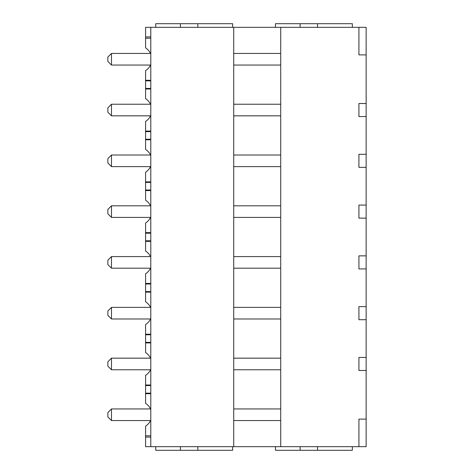 <?xml version="1.0" encoding="UTF-8"?>
<svg xmlns="http://www.w3.org/2000/svg" width="474" height="474" viewBox="0 0 474 474"><rect width="100%" height="100%" fill="white"/><g stroke="black" fill="none" stroke-linecap="round" stroke-linejoin="round"><path stroke-width="0.71" d="M366.141 54.895L366.141 27.326L358.925 27.326L358.925 54.895L366.141 54.895L366.141 446.674L150.791 446.674L150.791 27.326L145.583 27.326L145.583 47.874A13.497 13.497 0 0 1 150.513 53.444M358.925 27.326L280.715 27.326L280.715 446.674M366.141 116.563L358.925 116.563L358.925 103.504L366.141 103.504M366.141 167.352L358.925 167.352L358.925 154.293L366.141 154.293M366.141 218.135L358.925 218.135L358.925 205.076L366.141 205.076M366.141 268.924L358.925 268.924L358.925 255.865L366.141 255.865M366.141 319.707L358.925 319.707L358.925 306.648L366.141 306.648M366.141 370.496L358.925 370.496L358.925 357.437L366.141 357.437M358.925 446.674L358.925 419.105L366.141 419.105M280.715 53.444L233.723 53.444M280.715 65.056L233.723 65.056M280.715 27.326L233.723 27.326L233.723 446.674M280.715 104.233L233.723 104.233M280.715 115.84L233.723 115.84M280.715 155.016L233.723 155.016M280.715 166.623L233.723 166.623M280.715 205.805L233.723 205.805M280.715 217.412L233.723 217.412M280.715 256.588L233.723 256.588M280.715 268.195L233.723 268.195M280.715 307.377L233.723 307.377M280.715 318.984L233.723 318.984M280.715 358.16L233.723 358.16M280.715 369.767L233.723 369.767M280.715 420.556L233.723 420.556M280.715 408.944L233.723 408.944M233.723 27.326L150.791 27.326M150.791 53.444L111.485 53.444L111.485 65.056L150.791 65.056M111.485 65.056L107.859 61.424L107.859 57.076L111.485 53.444M150.791 115.84L111.485 115.84L111.485 104.233L150.791 104.233M111.485 115.84L107.859 112.214L107.859 107.859L111.485 104.233M150.791 166.623L111.485 166.623L111.485 155.016L150.791 155.016M111.485 166.623L107.859 162.997L107.859 158.648L111.485 155.016M150.791 217.412L111.485 217.412L111.485 205.805L150.791 205.805M111.485 217.412L107.859 213.786L107.859 209.431L111.485 205.805M150.791 268.195L111.485 268.195L111.485 256.588L150.791 256.588M111.485 268.195L107.859 264.569L107.859 260.214L111.485 256.588M150.791 318.984L111.485 318.984L111.485 307.377L150.791 307.377M111.485 318.984L107.859 315.352L107.859 311.003L111.485 307.377M150.791 369.767L111.485 369.767L111.485 358.16L150.791 358.16M111.485 369.767L107.859 366.141L107.859 361.786L111.485 358.16M150.791 420.556L111.485 420.556L111.485 408.944L150.791 408.944M111.485 408.944L107.859 412.576L107.859 416.924L111.485 420.556M150.791 80.847L145.583 80.847L145.583 88.437L150.791 88.437M150.791 88.993L145.583 88.993L145.583 88.437M150.513 104.233A13.497 13.497 0 0 0 145.583 98.657L145.583 88.993M150.791 80.29L145.583 80.29L145.583 70.626A13.497 13.497 0 0 0 150.513 65.056M145.583 80.29L145.583 80.847M145.583 36.966L150.791 36.859M150.791 38.21L145.583 38.21M352.354 27.326L352.354 23.7L317.533 23.7L317.533 27.326M300.119 27.326L300.119 23.7L317.533 23.7M275.453 27.326L275.453 23.7L300.119 23.7M155.745 27.326L155.745 23.7L232.645 23.7L232.645 27.326M197.824 27.326L197.824 23.7M180.41 27.326L180.41 23.7M150.513 420.556A13.497 13.497 0 0 1 145.583 426.126L145.583 446.674L150.791 446.674M352.354 446.674L352.354 450.3L275.453 450.3L275.453 446.674M155.745 446.674L155.745 450.3L232.645 450.3L232.645 446.674M300.119 446.674L300.119 450.3M317.533 446.674L317.533 450.3M180.41 446.674L180.41 450.3M197.824 446.674L197.824 450.3M145.583 437.034L150.791 437.141M150.791 435.79L145.583 435.79M150.513 408.944A13.497 13.497 0 0 0 145.583 403.374L145.583 385.563L150.791 385.563M150.513 369.767A13.497 13.497 0 0 1 145.583 375.343L145.583 385.563M150.791 385.007L145.583 385.007M150.791 393.153L145.583 393.153M150.791 393.71L145.583 393.71M150.513 358.16A13.497 13.497 0 0 0 145.583 352.585L145.583 334.774L150.791 334.774M150.513 318.984A13.497 13.497 0 0 1 145.583 324.56L145.583 334.774M150.791 334.217L145.583 334.217M145.583 342.364L150.791 342.364M150.791 342.927L145.583 342.927M150.513 307.377A13.497 13.497 0 0 0 145.583 301.802L145.583 283.991L150.791 283.991M150.513 268.195A13.497 13.497 0 0 1 145.583 273.771L145.583 283.991M150.791 283.434L145.583 283.434M145.583 291.581L150.791 291.581M150.791 292.138L145.583 292.138M150.513 256.588A13.497 13.497 0 0 0 145.583 251.013L145.583 233.208L150.791 233.208M150.513 217.412A13.497 13.497 0 0 1 145.583 222.987L145.583 233.208M150.791 232.645L145.583 232.645M145.583 240.792L150.791 240.792M150.791 241.355L145.583 241.355M150.513 205.805A13.497 13.497 0 0 0 145.583 200.229L145.583 182.419L150.791 182.419M150.513 166.623A13.497 13.497 0 0 1 145.583 172.198L145.583 182.419M150.791 181.862L145.583 181.862M145.583 190.009L150.791 190.009M150.791 190.566L145.583 190.566M150.513 155.016A13.497 13.497 0 0 0 145.583 149.44L145.583 131.636L150.791 131.636M150.513 115.84A13.497 13.497 0 0 1 145.583 121.415L145.583 131.636M150.791 131.073L145.583 131.073M145.583 139.226L150.791 139.226M150.791 139.783L145.583 139.783"/></g></svg>
